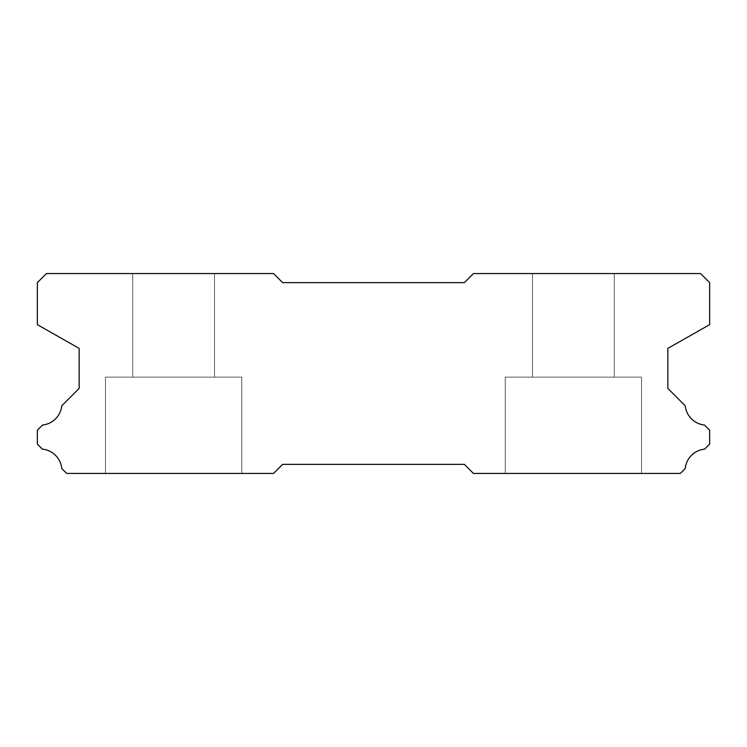 <?xml version="1.0" encoding="UTF-8"?>
<svg xmlns="http://www.w3.org/2000/svg" width="747" height="747" viewBox="0 0 747 747"><rect width="100%" height="100%" fill="white"/><g stroke="black" fill="none" stroke-linecap="round" stroke-linejoin="round"><path stroke-width="0.56" stroke-dasharray="3.73 2.8" d="M214.51 273.561L214.51 377.132L132.742 377.132L214.51 377.132L132.742 377.132L214.51 377.132L132.742 377.132L214.51 377.132L132.742 377.132L214.51 377.132L132.742 377.132L214.51 377.132L132.742 377.132L214.51 377.132L132.742 377.132L214.51 377.132L132.742 377.132L214.51 377.132L132.742 377.132L214.51 377.132L132.742 377.132L214.51 377.132L132.742 377.132L214.51 377.132L132.742 377.132L214.51 377.132L132.742 377.132L214.51 377.132L132.742 377.132L214.51 377.132L132.742 377.132L214.51 377.132L132.742 377.132L214.51 377.132L132.742 377.132L214.51 377.132L132.742 377.132L214.51 377.132L132.742 377.132L214.51 377.132L132.742 377.132L214.51 377.132L132.742 377.132L214.51 377.132L132.742 377.132L214.51 377.132L132.742 377.132L214.51 377.132L132.742 377.132L214.51 377.132L132.742 377.132L214.51 377.132L132.742 377.132L214.51 377.132L132.742 377.132L214.51 377.132L132.742 377.132L214.51 377.132L132.742 377.132L214.51 377.132L132.742 377.132L214.51 377.132L132.742 377.132L214.51 377.132L132.742 377.132L214.51 377.132L132.742 377.132L214.51 377.132L132.742 377.132L214.51 377.132L214.51 273.561L132.742 273.561L132.742 377.132L132.742 273.561L132.742 377.132L132.742 273.561L132.742 377.132L132.742 273.561L132.742 377.132L132.742 273.561L132.742 377.132L132.742 273.561L132.742 377.132L132.742 273.561L132.742 377.132L132.742 273.561L132.742 377.132L132.742 273.561L132.742 377.132L132.742 273.561L132.742 377.132L132.742 273.561L132.742 377.132L132.742 273.561L132.742 377.132L132.742 273.561L132.742 377.132L132.742 273.561L132.742 377.132L132.742 273.561L132.742 377.132L132.742 273.561L132.742 377.132L132.742 273.561L132.742 377.132L132.742 273.561L214.51 273.561L132.742 273.561L214.51 273.561L214.51 377.132L214.51 273.561L132.742 273.561L214.51 273.561L132.742 273.561L214.51 273.561L214.51 377.132L214.51 273.561L132.742 273.561L214.51 273.561L132.742 273.561L214.51 273.561L214.51 377.132L214.51 273.561L132.742 273.561L214.51 273.561L132.742 273.561L214.51 273.561L214.51 377.132L214.51 273.561L132.742 273.561L214.51 273.561L132.742 273.561L214.51 273.561L214.51 377.132L214.51 273.561L132.742 273.561L214.51 273.561L132.742 273.561L214.51 273.561L214.51 377.132L214.51 273.561L132.742 273.561L214.51 273.561L132.742 273.561L214.51 273.561L214.51 377.132L214.51 273.561L132.742 273.561L214.51 273.561L132.742 273.561L214.51 273.561L214.51 377.132L214.51 273.561L132.742 273.561L214.51 273.561L132.742 273.561L214.51 273.561L214.51 377.132L214.51 273.561L132.742 273.561L214.51 273.561L132.742 273.561L214.51 273.561L214.51 377.132L214.51 273.561L132.742 273.561L214.51 273.561L132.742 273.561L214.51 273.561L214.51 377.132L214.51 273.561L132.742 273.561L214.51 273.561L132.742 273.561L214.51 273.561L214.51 377.132L214.51 273.561L132.742 273.561L214.51 273.561L132.742 273.561L214.51 273.561L214.51 377.132L214.51 273.561L132.742 273.561L214.51 273.561L132.742 273.561L214.51 273.561L214.51 377.132L214.51 273.561L132.742 273.561L214.51 273.561L132.742 273.561L214.51 273.561L214.51 377.132L214.51 273.561L132.742 273.561L214.51 273.561L132.742 273.561L214.51 273.561L214.51 377.132L214.51 273.561L132.742 273.561L214.51 273.561M641.514 377.132L641.514 473.439L505.233 473.439L641.514 473.439L505.233 473.439L641.514 473.439L505.233 473.439L641.514 473.439L505.233 473.439L641.514 473.439L505.233 473.439L641.514 473.439L505.233 473.439L641.514 473.439L505.233 473.439L641.514 473.439L505.233 473.439L641.514 473.439L505.233 473.439L641.514 473.439L505.233 473.439L641.514 473.439L505.233 473.439L641.514 473.439L505.233 473.439L641.514 473.439L505.233 473.439L641.514 473.439L505.233 473.439L641.514 473.439L505.233 473.439L641.514 473.439L505.233 473.439L641.514 473.439L505.233 473.439L641.514 473.439L505.233 473.439L641.514 473.439L505.233 473.439L641.514 473.439L505.233 473.439L641.514 473.439L505.233 473.439L641.514 473.439L505.233 473.439L641.514 473.439L505.233 473.439L641.514 473.439L505.233 473.439L641.514 473.439L505.233 473.439L641.514 473.439L505.233 473.439L641.514 473.439L505.233 473.439L641.514 473.439L505.233 473.439L641.514 473.439L505.233 473.439L641.514 473.439L505.233 473.439L641.514 473.439L505.233 473.439L641.514 473.439L505.233 473.439L641.514 473.439L505.233 473.439L641.514 473.439L505.233 473.439L641.514 473.439L641.514 377.132L641.514 473.439L641.514 377.132L641.514 473.439L641.514 377.132L641.514 473.439L641.514 377.132L641.514 473.439L641.514 377.132L641.514 473.439L641.514 377.132L641.514 473.439L641.514 377.132L641.514 473.439L641.514 377.132L641.514 473.439L641.514 377.132L641.514 473.439L641.514 377.132L641.514 473.439L641.514 377.132L641.514 473.439L641.514 377.132L641.514 473.439L641.514 377.132L641.514 473.439L641.514 377.132L641.514 473.439L641.514 377.132L641.514 473.439L641.514 377.132L641.514 473.439L641.514 377.132L505.233 377.132L505.233 473.439L505.233 377.132L641.514 377.132L505.233 377.132L641.514 377.132L505.233 377.132L505.233 473.439L505.233 377.132L641.514 377.132L505.233 377.132L641.514 377.132L505.233 377.132L505.233 473.439L505.233 377.132L641.514 377.132L505.233 377.132L641.514 377.132L505.233 377.132L505.233 473.439L505.233 377.132L641.514 377.132L505.233 377.132L641.514 377.132L505.233 377.132L505.233 473.439L505.233 377.132L641.514 377.132L505.233 377.132L641.514 377.132L505.233 377.132L505.233 473.439L505.233 377.132L641.514 377.132L505.233 377.132L641.514 377.132L505.233 377.132L505.233 473.439L505.233 377.132L641.514 377.132L505.233 377.132L641.514 377.132L505.233 377.132L505.233 473.439L505.233 377.132L641.514 377.132L505.233 377.132L641.514 377.132L505.233 377.132L505.233 473.439L505.233 377.132L641.514 377.132L505.233 377.132L641.514 377.132L505.233 377.132L505.233 473.439L505.233 377.132L641.514 377.132L505.233 377.132L641.514 377.132L505.233 377.132L505.233 473.439L505.233 377.132L641.514 377.132L505.233 377.132L641.514 377.132L505.233 377.132L505.233 473.439L505.233 377.132L641.514 377.132L505.233 377.132L641.514 377.132L505.233 377.132L505.233 473.439L505.233 377.132L641.514 377.132L505.233 377.132L641.514 377.132L505.233 377.132L505.233 473.439L505.233 377.132L641.514 377.132L505.233 377.132L641.514 377.132L505.233 377.132L505.233 473.439L505.233 377.132L641.514 377.132L505.233 377.132L641.514 377.132L505.233 377.132L505.233 473.439L505.233 377.132L641.514 377.132L505.233 377.132L641.514 377.132L505.233 377.132L505.233 473.439L505.233 377.132L641.514 377.132M241.767 377.132L241.767 473.439L105.486 473.439L241.767 473.439L105.486 473.439L241.767 473.439L105.486 473.439L241.767 473.439L105.486 473.439L241.767 473.439L105.486 473.439L241.767 473.439L105.486 473.439L241.767 473.439L105.486 473.439L241.767 473.439L105.486 473.439L241.767 473.439L105.486 473.439L241.767 473.439L105.486 473.439L241.767 473.439L105.486 473.439L241.767 473.439L105.486 473.439L241.767 473.439L105.486 473.439L241.767 473.439L105.486 473.439L241.767 473.439L105.486 473.439L241.767 473.439L105.486 473.439L241.767 473.439L105.486 473.439L241.767 473.439L105.486 473.439L241.767 473.439L105.486 473.439L241.767 473.439L105.486 473.439L241.767 473.439L105.486 473.439L241.767 473.439L105.486 473.439L241.767 473.439L105.486 473.439L241.767 473.439L105.486 473.439L241.767 473.439L105.486 473.439L241.767 473.439L105.486 473.439L241.767 473.439L105.486 473.439L241.767 473.439L105.486 473.439L241.767 473.439L105.486 473.439L241.767 473.439L105.486 473.439L241.767 473.439L105.486 473.439L241.767 473.439L105.486 473.439L241.767 473.439L105.486 473.439L241.767 473.439L105.486 473.439L241.767 473.439L241.767 377.132L241.767 473.439L241.767 377.132L241.767 473.439L241.767 377.132L241.767 473.439L241.767 377.132L241.767 473.439L241.767 377.132L241.767 473.439L241.767 377.132L241.767 473.439L241.767 377.132L241.767 473.439L241.767 377.132L241.767 473.439L241.767 377.132L241.767 473.439L241.767 377.132L241.767 473.439L241.767 377.132L241.767 473.439L241.767 377.132L241.767 473.439L241.767 377.132L241.767 473.439L241.767 377.132L241.767 473.439L241.767 377.132L241.767 473.439L241.767 377.132L241.767 473.439L241.767 377.132L105.486 377.132L105.486 473.439L105.486 377.132L241.767 377.132L105.486 377.132L241.767 377.132L105.486 377.132L105.486 473.439L105.486 377.132L241.767 377.132L105.486 377.132L241.767 377.132L105.486 377.132L105.486 473.439L105.486 377.132L241.767 377.132L105.486 377.132L241.767 377.132L105.486 377.132L105.486 473.439L105.486 377.132L241.767 377.132L105.486 377.132L241.767 377.132L105.486 377.132L105.486 473.439L105.486 377.132L241.767 377.132L105.486 377.132L241.767 377.132L105.486 377.132L105.486 473.439L105.486 377.132L241.767 377.132L105.486 377.132L241.767 377.132L105.486 377.132L105.486 473.439L105.486 377.132L241.767 377.132L105.486 377.132L241.767 377.132L105.486 377.132L105.486 473.439L105.486 377.132L241.767 377.132L105.486 377.132L241.767 377.132L105.486 377.132L105.486 473.439L105.486 377.132L241.767 377.132L105.486 377.132L241.767 377.132L105.486 377.132L105.486 473.439L105.486 377.132L241.767 377.132L105.486 377.132L241.767 377.132L105.486 377.132L105.486 473.439L105.486 377.132L241.767 377.132L105.486 377.132L241.767 377.132L105.486 377.132L105.486 473.439L105.486 377.132L241.767 377.132L105.486 377.132L241.767 377.132L105.486 377.132L105.486 473.439L105.486 377.132L241.767 377.132L105.486 377.132L241.767 377.132L105.486 377.132L105.486 473.439L105.486 377.132L241.767 377.132L105.486 377.132L241.767 377.132L105.486 377.132L105.486 473.439L105.486 377.132L241.767 377.132L105.486 377.132L241.767 377.132L105.486 377.132L105.486 473.439L105.486 377.132L241.767 377.132L105.486 377.132L241.767 377.132L105.486 377.132L105.486 473.439L105.486 377.132L241.767 377.132M614.258 273.561L614.258 377.132L532.49 377.132L614.258 377.132L532.49 377.132L614.258 377.132L532.49 377.132L614.258 377.132L532.49 377.132L614.258 377.132L532.49 377.132L614.258 377.132L532.49 377.132L614.258 377.132L532.49 377.132L614.258 377.132L532.49 377.132L614.258 377.132L532.49 377.132L614.258 377.132L532.49 377.132L614.258 377.132L532.49 377.132L614.258 377.132L532.49 377.132L614.258 377.132L532.49 377.132L614.258 377.132L532.49 377.132L614.258 377.132L532.49 377.132L614.258 377.132L532.49 377.132L614.258 377.132L532.49 377.132L614.258 377.132L532.49 377.132L614.258 377.132L532.49 377.132L614.258 377.132L532.49 377.132L614.258 377.132L532.49 377.132L614.258 377.132L532.49 377.132L614.258 377.132L532.49 377.132L614.258 377.132L532.49 377.132L614.258 377.132L532.49 377.132L614.258 377.132L532.49 377.132L614.258 377.132L532.49 377.132L614.258 377.132L532.49 377.132L614.258 377.132L532.49 377.132L614.258 377.132L532.49 377.132L614.258 377.132L532.49 377.132L614.258 377.132L532.49 377.132L614.258 377.132L532.49 377.132L614.258 377.132L532.49 377.132L614.258 377.132L614.258 273.561L532.49 273.561L532.49 377.132L532.49 273.561L532.49 377.132L532.49 273.561L532.49 377.132L532.49 273.561L532.49 377.132L532.49 273.561L532.49 377.132L532.49 273.561L532.49 377.132L532.49 273.561L532.49 377.132L532.49 273.561L532.49 377.132L532.49 273.561L532.49 377.132L532.49 273.561L532.49 377.132L532.49 273.561L532.49 377.132L532.49 273.561L532.49 377.132L532.49 273.561L532.49 377.132L532.49 273.561L532.49 377.132L532.49 273.561L532.49 377.132L532.49 273.561L532.49 377.132L532.49 273.561L532.49 377.132L532.49 273.561L614.258 273.561L532.49 273.561L614.258 273.561L614.258 377.132L614.258 273.561L532.49 273.561L614.258 273.561L532.49 273.561L614.258 273.561L614.258 377.132L614.258 273.561L532.49 273.561L614.258 273.561L532.49 273.561L614.258 273.561L614.258 377.132L614.258 273.561L532.49 273.561L614.258 273.561L532.49 273.561L614.258 273.561L614.258 377.132L614.258 273.561L532.49 273.561L614.258 273.561L532.49 273.561L614.258 273.561L614.258 377.132L614.258 273.561L532.49 273.561L614.258 273.561L532.49 273.561L614.258 273.561L614.258 377.132L614.258 273.561L532.49 273.561L614.258 273.561L532.49 273.561L614.258 273.561L614.258 377.132L614.258 273.561L532.49 273.561L614.258 273.561L532.49 273.561L614.258 273.561L614.258 377.132L614.258 273.561L532.49 273.561L614.258 273.561L532.49 273.561L614.258 273.561L614.258 377.132L614.258 273.561L532.49 273.561L614.258 273.561L532.49 273.561L614.258 273.561L614.258 377.132L614.258 273.561L532.49 273.561L614.258 273.561L532.49 273.561L614.258 273.561L614.258 377.132L614.258 273.561L532.49 273.561L614.258 273.561L532.49 273.561L614.258 273.561L614.258 377.132L614.258 273.561L532.49 273.561L614.258 273.561L532.49 273.561L614.258 273.561L614.258 377.132L614.258 273.561L532.49 273.561L614.258 273.561L532.49 273.561L614.258 273.561L614.258 377.132L614.258 273.561L532.49 273.561L614.258 273.561L532.49 273.561L614.258 273.561L614.258 377.132L614.258 273.561L532.49 273.561L614.258 273.561L532.49 273.561L614.258 273.561L614.258 377.132L614.258 273.561L532.49 273.561L614.258 273.561M46.435 273.561L273.561 273.561L282.646 282.646L464.354 282.646L473.439 273.561L700.565 273.561L709.65 282.646L709.65 324.656L667.855 348.373L667.855 388.403L685.232 405.78A21.626 21.626 0 0 0 704.496 425.043L709.65 430.188L709.65 444.091L704.598 449.143A21.626 21.626 0 0 0 685.223 468.518L680.302 473.439L473.439 473.439L464.354 464.354L282.646 464.354L273.561 473.439L66.698 473.439L61.777 468.518A21.626 21.626 0 0 0 42.402 449.143L37.35 444.091L37.35 430.188L42.504 425.043A21.626 21.626 0 0 0 61.768 405.78L79.145 388.403L79.145 348.373L37.35 324.656L37.35 282.646L46.435 273.561"/><path stroke-width="1.12" d="M273.561 273.561L46.435 273.561L37.35 282.646L37.35 324.656L79.145 348.373L79.145 388.403L61.768 405.78A21.626 21.626 0 0 1 42.504 425.043L37.35 430.188L37.35 444.091L42.402 449.143A21.626 21.626 0 0 1 61.777 468.518L66.698 473.439L273.561 473.439L282.646 464.354L464.354 464.354L473.439 473.439L680.302 473.439L685.223 468.518A21.626 21.626 0 0 1 704.598 449.143L709.65 444.091L709.65 430.188L704.496 425.043A21.626 21.626 0 0 1 685.232 405.78L667.855 388.403L667.855 348.373L709.65 324.656L709.65 282.646L700.565 273.561L473.439 273.561L464.354 282.646L282.646 282.646L273.561 273.561"/></g></svg>
